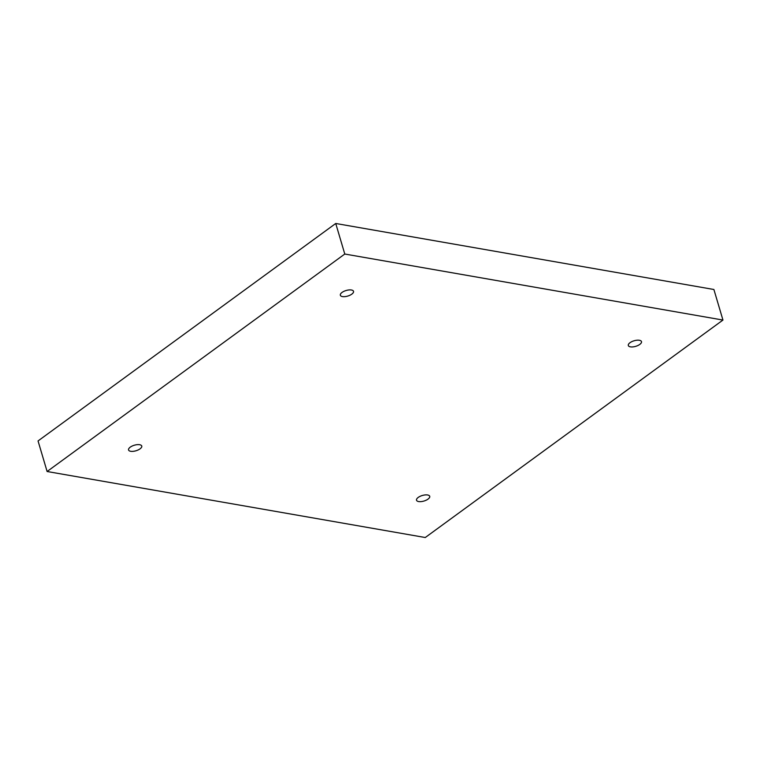 <?xml version="1.0" encoding="UTF-8"?>
<svg xmlns="http://www.w3.org/2000/svg" width="761" height="761" viewBox="0 0 761 761"><rect width="100%" height="100%" fill="white"/><g stroke="black" fill="none" stroke-linecap="round" stroke-linejoin="round"><path stroke-width="1.14" d="M344.781 254.031L722.95 320.058L425.266 537.523L47.106 471.506L344.781 254.031L335.734 223.477L713.894 289.494L722.95 320.058M639.792 344.41A6.878 2.892 163.5 0 0 641.485 341.603A6.878 2.892 163.5 0 0 634.075 340.785A6.878 2.892 163.5 0 0 628.31 345.513A6.878 2.892 163.5 0 0 632.876 346.902A6.878 2.892 163.5 0 0 639.792 344.41M351.82 294.136A6.878 2.892 163.5 0 0 353.523 291.33A6.878 2.892 163.5 0 0 346.103 290.512A6.878 2.892 163.5 0 0 340.338 295.239A6.878 2.892 163.5 0 0 344.904 296.628A6.878 2.892 163.5 0 0 351.82 294.136M140.043 448.847A6.878 2.892 163.5 0 0 141.746 446.041A6.878 2.892 163.5 0 0 134.336 445.223A6.878 2.892 163.5 0 0 128.561 449.951A6.878 2.892 163.5 0 0 133.127 451.34A6.878 2.892 163.5 0 0 140.043 448.847M428.015 499.121A6.878 2.892 163.5 0 0 429.718 496.315A6.878 2.892 163.5 0 0 422.298 495.497A6.878 2.892 163.5 0 0 416.533 500.224A6.878 2.892 163.5 0 0 421.099 501.613A6.878 2.892 163.5 0 0 428.015 499.121M335.734 223.477L38.05 440.942L47.106 471.506"/></g></svg>
